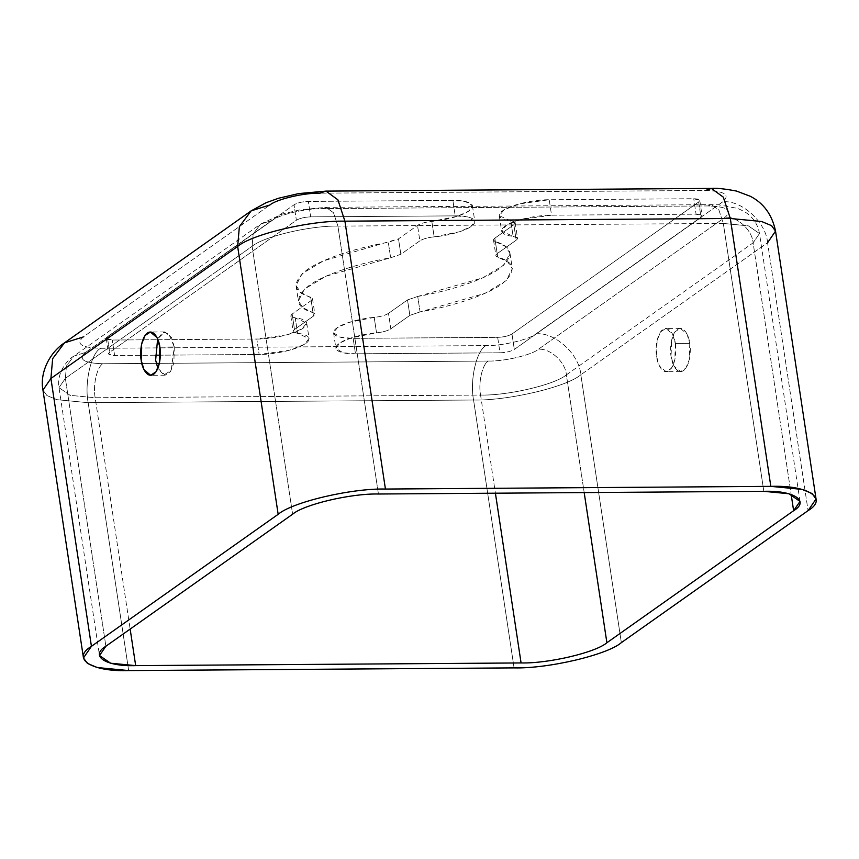 <?xml version="1.0" encoding="UTF-8"?>
<svg xmlns="http://www.w3.org/2000/svg" width="859" height="859" viewBox="0 0 859 859"><rect width="100%" height="100%" fill="white"/><g stroke="black" fill="none" stroke-linecap="round" stroke-linejoin="round"><path stroke-width="0.64" stroke-dasharray="4.29 3.22" d="M689.766 343.364L689.305 359.588L685.901 368.103L680.586 371.603L673.907 365.988L671.094 356.56L671.566 340.336L674.97 331.821L680.285 328.321L686.964 333.947L689.766 343.364L675.324 343.46L672.511 334.044L665.832 328.428L660.517 331.928L657.114 340.443L656.641 356.668L659.454 366.084L666.133 371.7L671.448 368.2L674.852 359.685L675.324 343.46L689.766 343.364C689.24 337.072 684.269 324.756 677.321 329.362C670.449 334.527 669.816 350.805 671.094 356.56C671.631 362.852 676.602 375.179 683.549 370.573C690.421 365.408 691.055 349.13 689.766 343.364M174.302 346.95L173.84 363.174L170.436 371.689L165.121 375.19L157.841 368.296L163.768 374.996L171.188 370.497L174.302 346.95L159.849 347.057L174.302 346.95L168.643 333.582L162.823 332.379L157.637 338.918L164.821 331.918L171.499 337.533L174.302 346.95M85.567 352.426C77.858 359.373 83.645 363.153 102.951 363.744L156.252 363.368L102.951 363.744C83.645 363.153 77.858 359.373 85.567 352.426L73.842 356.098L66.444 365.998L65.37 378.347L105.882 646.236L65.37 378.347L58.992 387.656L65.37 378.347L252.106 246.329C263.38 236.547 310.571 225.445 337.92 226.121L723.321 223.437L748.361 225.863L759.496 233.541L753.118 242.839L566.382 374.857C555.107 384.639 507.916 395.752 480.568 395.065L95.166 397.749L70.127 395.333L58.992 387.656L70.127 395.333L95.166 397.749C92.718 385.38 97.003 366.675 102.951 363.744C97.003 366.675 92.718 385.38 95.166 397.749L130.149 629.067L95.166 397.749L480.568 395.065C478.119 382.695 482.393 363.991 488.341 361.059C504.297 361.456 531.828 354.971 538.4 349.269L725.136 217.252C732.845 210.305 727.047 206.525 707.752 205.935L322.361 208.619C306.405 208.222 278.874 214.696 272.292 220.409L85.567 352.426L272.292 220.409C278.874 214.696 306.405 208.222 322.361 208.619L707.752 205.935C727.047 206.525 732.845 210.305 725.136 217.252L538.4 349.269C531.828 354.971 504.297 361.456 488.341 361.059L159.366 363.346L488.341 361.059C482.393 363.991 478.119 382.695 480.568 395.065L495.407 493.195L480.568 395.065C507.916 395.752 555.107 384.639 566.382 374.857C565.533 362.111 550.147 348.035 538.4 349.269C550.147 348.035 565.533 362.111 566.382 374.857L584.184 492.572L566.382 374.857L753.118 242.839C752.269 230.094 736.872 216.017 725.136 217.252C736.872 216.017 752.269 230.094 753.118 242.839L791.16 494.419L753.118 242.839L759.496 233.541L748.361 225.863L723.321 223.437L718.929 210.079L711.456 204.646L707.752 205.935L711.456 204.646L718.929 210.079L723.321 223.437L763.834 491.327L723.321 223.437L337.92 226.121L333.528 212.764L326.066 207.33L322.361 208.619L326.066 207.33L333.528 212.764L337.92 226.121L378.432 494.011L337.92 226.121C310.571 225.445 263.38 236.547 252.106 246.329L253.18 233.97L260.578 224.081L272.292 220.409L260.578 224.081L253.18 233.97L252.106 246.329L292.618 514.208L252.106 246.329L65.37 378.347L66.444 365.998L73.842 356.098L85.567 352.426M355.486 353.811C345.49 354.198 330.876 351.449 337.533 344.803C344.212 338.167 366.256 333.507 376.532 332.841C382.921 332.132 387.688 330.801 390.845 328.814L409.85 315.371L420.062 311.914C449.171 306.942 485.12 296.194 501.699 284.168C516.839 271.433 515.507 262.382 497.694 257.024C495.439 256.207 495.267 255.08 497.189 253.63L516.205 240.187C518.632 238.211 517.601 236.912 513.113 236.289C504.534 235.753 495.342 231.307 507.508 224.628C519.695 217.95 542.458 214.943 551.553 215.19L696.08 214.181C701.588 214.353 703.253 215.437 701.041 217.424L514.316 349.441C510.89 351.438 506.123 352.555 500.013 352.802L355.486 353.811L353.146 338.36L497.672 337.351C503.782 337.104 508.549 335.976 511.975 333.99L698.711 201.962C700.912 199.975 699.258 198.901 693.739 198.73L549.223 199.739C540.128 199.492 517.365 202.499 505.167 209.177C493.012 215.856 502.204 220.291 510.772 220.827C515.26 221.461 516.291 222.76 513.865 224.736L494.848 238.179C492.937 239.618 493.098 240.756 495.353 241.572C513.167 246.93 514.509 255.971 499.358 268.717C482.79 280.743 446.83 291.491 417.721 296.452L407.52 299.92L388.504 313.363C385.347 315.339 380.58 316.681 374.202 317.39C363.915 318.055 341.871 322.716 335.193 329.351C328.535 335.998 343.16 338.747 353.146 338.36L340.69 337.308L333.56 332.895L337.426 327.558L348.818 322.447L374.202 317.39L376.532 332.841L351.159 337.909L339.767 343.02L335.89 348.346L343.02 352.77L355.486 353.811L500.013 352.802L497.672 337.351L353.146 338.36L355.486 353.811M297.579 333.389C306.158 333.926 315.35 338.371 303.184 345.05C290.997 351.728 268.233 354.735 259.139 354.488L160.343 355.175L259.139 354.488L289.462 350.236L304.236 344.438L309.079 338.5L297.579 333.389L295.249 317.937C290.761 317.304 289.73 316.005 292.157 314.04L311.173 300.596C313.084 299.147 312.923 298.019 310.668 297.203C292.855 291.845 291.512 282.794 306.663 270.059C323.231 258.033 359.191 247.274 388.3 242.313L398.501 238.845L417.517 225.402C420.674 223.426 425.441 222.084 431.819 221.375C442.106 220.709 464.15 216.06 470.829 209.413C477.486 202.778 462.861 200.029 452.876 200.405L308.349 201.414C302.239 201.661 297.472 202.788 294.046 204.786L107.311 336.803C105.109 338.79 106.763 339.863 112.282 340.035L157.326 339.724L112.282 340.035L106.248 338.349L107.311 336.803L294.046 204.786C297.472 202.788 302.239 201.661 308.349 201.414L452.876 200.405L465.331 201.457L472.461 205.881L468.595 211.207L457.203 216.318L431.819 221.375C425.441 222.084 420.674 223.426 417.517 225.402L398.501 238.845L323.435 260.857L302.153 273.645L296.033 285.564L300.65 292.339L312.493 298.653L311.173 300.596L292.157 314.04L290.825 315.972L306.738 323.048L301.906 328.986L287.121 334.785L256.798 339.026C265.893 339.284 288.656 336.266 300.854 329.588C313.009 322.909 303.818 318.474 295.249 317.937L297.579 333.389L293.166 331.424L294.487 329.491C292.06 331.467 293.091 332.766 297.579 333.389M155.168 355.207L114.612 355.486C109.104 355.325 107.45 354.241 109.651 352.254L296.387 220.237C299.812 218.24 304.58 217.123 310.69 216.865L455.206 215.867C465.202 215.48 479.816 218.229 473.169 224.865C466.491 231.511 444.436 236.161 434.16 236.837C427.782 237.535 423.015 238.877 419.858 240.853L400.842 254.296L390.641 257.764C361.532 262.725 325.572 273.484 309.004 285.51C293.853 298.245 295.185 307.297 313.009 312.655C315.264 313.471 315.425 314.598 313.503 316.048L294.487 329.491L292.157 314.04L294.487 329.491L313.503 316.048L311.173 300.596L313.503 316.048L314.834 314.104L313.009 312.655L310.668 297.203L313.009 312.655L302.98 307.79L298.374 301.015L304.483 289.096L325.765 276.308L390.641 257.764L388.3 242.313L390.641 257.764L400.842 254.296L398.501 238.845L400.842 254.296L419.858 240.853L417.517 225.402L419.858 240.853C423.015 238.877 427.782 237.535 434.16 236.837L431.819 221.375L434.16 236.837L459.544 231.769L470.925 226.658L474.802 221.332L467.672 216.908L455.206 215.867L452.876 200.405L455.206 215.867L310.69 216.865L308.349 201.414L310.69 216.865C304.58 217.123 299.812 218.24 296.387 220.237L294.046 204.786L296.387 220.237L109.651 352.254L107.311 336.803L109.651 352.254L108.588 353.811L114.612 355.486L112.282 340.035L114.612 355.486L155.168 355.207M325.948 191.106L320.02 193.168C304.065 192.76 276.534 199.245 269.962 204.947L83.226 336.975C75.517 343.922 81.315 347.691 100.61 348.292L486.001 345.608C501.957 346.005 529.488 339.52 536.059 333.818L722.795 201.801C730.504 194.843 724.706 191.074 705.411 190.483L320.02 193.168L705.411 190.483C724.706 191.074 730.504 194.843 722.795 201.801L536.059 333.818C529.488 339.52 501.957 346.005 486.001 345.608L100.61 348.292C81.315 347.691 75.517 343.922 83.226 336.975L269.962 204.947L251.204 210.831M157.97 339.713L256.798 339.026L259.139 354.488L256.798 339.026L157.97 339.713M511.975 333.99C508.549 335.976 503.782 337.104 497.672 337.351L500.013 352.802C506.123 352.555 510.89 351.438 514.316 349.441L511.975 333.99L514.316 349.441L701.041 217.424L698.711 201.962L511.975 333.99M693.739 198.73L699.774 200.415L698.711 201.962L701.041 217.424L702.104 215.867L696.08 214.181L693.739 198.73L696.08 214.181L551.553 215.19L549.223 199.739L693.739 198.73M510.772 220.827L499.283 215.727L504.115 209.779L518.9 203.98L549.223 199.739L551.553 215.19L521.23 219.432L506.456 225.241L501.613 231.178L513.113 236.289L510.772 220.827L513.113 236.289L517.537 238.244L516.205 240.187L513.865 224.736L515.196 222.792L510.772 220.827M494.848 238.179L513.865 224.736L516.205 240.187L497.189 253.63L494.848 238.179L497.189 253.63L495.858 255.563L497.694 257.024L495.353 241.572L493.528 240.112L494.848 238.179M417.721 296.452L482.586 277.908L503.868 265.12L509.988 253.201L505.371 246.436L495.353 241.572L497.694 257.024L507.712 261.888L512.318 268.663L506.209 280.582L484.927 293.37L420.062 311.914L417.721 296.452L420.062 311.914L409.85 315.371L407.52 299.92L417.721 296.452M388.504 313.363L407.52 299.92L409.85 315.371L390.845 328.814L388.504 313.363L390.845 328.814C387.688 330.801 382.921 332.132 376.532 332.841L374.202 317.39C380.58 316.681 385.347 315.339 388.504 313.363M675.324 343.46C676.602 349.226 675.969 365.504 669.097 370.669C662.149 375.276 657.178 362.96 656.641 356.668C655.363 350.901 655.997 334.623 662.869 329.459C669.816 324.852 674.787 337.168 675.324 343.46M42.95 390.083L46.944 395.559L56.866 399.671L88.166 402.699L128.678 670.578L88.166 402.699L56.866 399.671L46.944 395.559L42.95 390.083M100.61 348.292C91.086 352.974 84.246 382.899 88.166 402.699L473.567 400.015L514.079 667.894L473.567 400.015L88.166 402.699C84.246 382.899 91.086 352.974 100.61 348.292M486.001 345.608C476.487 350.289 469.648 380.215 473.567 400.015C507.744 400.874 566.747 386.99 580.834 374.76L621.347 642.639L580.834 374.76C566.747 386.99 507.744 400.874 473.567 400.015C469.648 380.215 476.487 350.289 486.001 345.608M536.059 333.818C554.85 331.842 579.471 354.359 580.834 374.76L767.57 242.743L808.083 510.622L767.57 242.743L580.834 374.76C579.471 354.359 554.85 331.842 536.059 333.818M767.57 242.743C766.207 222.341 741.585 199.825 722.795 201.801C741.585 199.825 766.207 222.341 767.57 242.743L775.537 231.114M711.349 188.422L705.411 190.483M83.226 336.975L64.425 342.891M680.586 371.603L666.133 371.7M680.285 328.321L665.832 328.428M165.121 375.19L150.669 375.286M164.821 331.918L150.368 332.014M306.738 323.048L309.079 338.5M290.825 315.972L293.166 331.424M312.493 298.653L314.834 314.104M296.033 285.564L298.374 301.015M472.461 205.881L474.802 221.332M106.248 338.349L108.588 353.811M333.56 332.895L335.89 348.346M699.774 200.415L702.104 215.867M499.283 215.727L501.613 231.178M515.196 222.792L517.537 238.244M493.528 240.112L495.858 255.563M509.988 253.201L512.318 268.663M800.008 501.42L759.496 233.541C757.831 224.188 752.903 216.93 744.71 211.765L737.924 208.469L718.618 204.818L711.456 204.646L326.066 207.33L300.124 209.811L282.096 214.127L260.578 224.081L73.842 356.098C67.367 359.717 56.372 372.999 58.992 387.656L99.504 655.535"/><path stroke-width="1.29" d="M157.841 368.296L155.629 360.157L157.637 338.918L155.629 360.157L157.841 368.296M159.849 347.057L157.047 337.63L150.368 332.014L145.053 335.515L141.649 344.029L141.177 360.254L143.99 369.671L150.669 375.286L155.984 371.797L159.387 363.282L159.849 347.057C161.138 352.813 160.504 369.091 153.632 374.256C146.685 378.862 141.714 366.546 141.177 360.254C139.899 354.488 140.532 338.21 147.404 333.045C154.352 328.439 159.323 340.765 159.849 347.057M156.252 363.368L159.366 363.346L156.252 363.368M160.343 355.175L155.168 355.207L160.343 355.175M705.411 190.483L711.349 188.422L723.289 197.119L730.322 218.487L761.622 221.515L771.543 225.638L775.537 231.114L771.543 225.638L761.622 221.515L730.322 218.487L344.921 221.171C310.743 220.312 251.741 234.206 237.653 246.436L239.371 226.658L251.204 210.831L269.962 204.947C276.534 199.245 304.065 192.76 320.02 193.168L325.948 191.106L337.898 199.803L344.921 221.171L385.433 489.05C351.256 488.202 292.253 502.086 278.166 514.316L91.43 646.333C70.878 658.606 91.365 671.942 128.678 670.578L514.079 667.894C548.257 668.753 607.259 654.869 621.347 642.639L808.083 510.622C828.634 498.349 808.147 485.013 770.834 486.366L385.433 489.05L770.834 486.366L802.134 489.405L812.056 493.517L816.05 498.993L808.083 510.622L621.347 642.639C607.259 654.869 548.257 668.753 514.079 667.894L128.678 670.578L97.378 667.55L87.457 663.438L83.463 657.962L91.43 646.333L50.917 378.454L42.95 390.083L50.917 378.454L52.646 358.675L64.479 342.848L83.226 336.975M157.326 339.724L157.97 339.713L157.326 339.724M606.894 642.747C595.62 652.518 548.429 663.631 521.08 662.944L135.679 665.628C105.829 666.713 89.443 656.051 105.882 646.236L292.618 514.208C303.893 504.437 351.084 493.324 378.432 494.011L763.834 491.327C793.684 490.242 810.069 500.904 793.63 510.718L606.894 642.747L584.184 492.572L606.894 642.747L793.63 510.718L791.16 494.419L793.63 510.718L800.008 501.42L788.873 493.742L763.834 491.327L378.432 494.011C351.084 493.324 303.893 504.437 292.618 514.208L105.882 646.236L99.504 655.535L110.639 663.212L135.679 665.628L130.149 629.067L135.679 665.628L521.08 662.944L495.407 493.195L521.08 662.944C548.429 663.631 595.62 652.518 606.894 642.747M730.322 218.487L770.834 486.366L730.322 218.487L723.289 197.119L711.349 188.422L325.948 191.106L298.685 193.586L278.606 198.225L266.129 202.681L251.204 210.831L239.371 226.658L237.653 246.436L278.166 514.316C292.253 502.086 351.256 488.202 385.433 489.05L344.921 221.171L730.322 218.487M816.05 498.993L775.537 231.114L767.57 242.743M83.463 657.962L42.95 390.083C39.686 373.848 48.652 353.307 64.479 342.848L52.646 358.675L50.917 378.454L237.653 246.436L50.917 378.454L91.43 646.333L278.166 514.316L237.653 246.436C251.741 234.206 310.743 220.312 344.921 221.171L337.898 199.803L325.948 191.106M775.537 231.114C772.123 214.782 763.705 203.175 750.304 196.282L736.507 191.063C724.706 188.819 716.32 187.938 711.349 188.422M251.204 210.831L64.479 342.848"/></g></svg>
